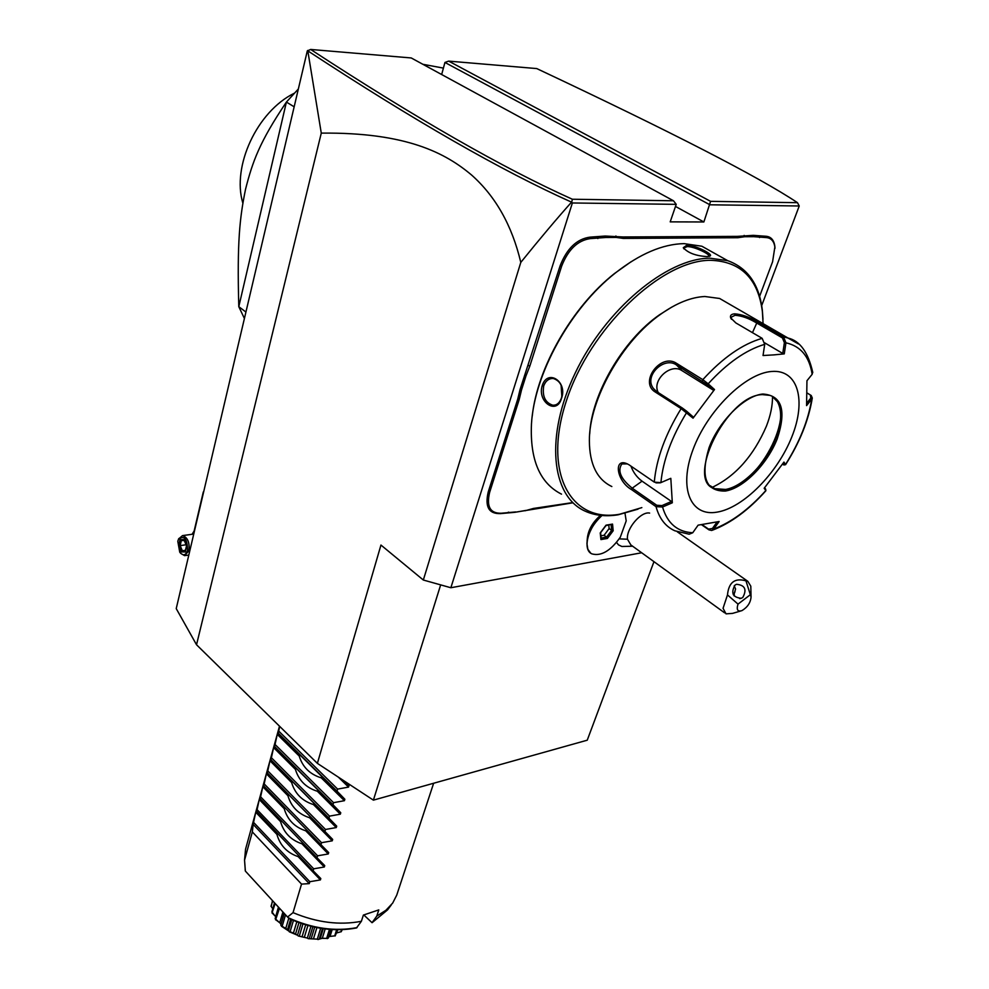<?xml version="1.0" encoding="UTF-8"?>
<svg xmlns="http://www.w3.org/2000/svg" width="989" height="989" viewBox="0 0 989 989"><rect width="100%" height="100%" fill="white"/><g stroke="black" fill="none" stroke-linecap="round" stroke-linejoin="round"><path stroke-width="1.48" d="M653.964 561.665L587.243 740.192L373.397 800.138L317.382 763.372L196.527 644.754L176.227 608.606L307.295 50.921L310.657 49.45C416.196 118.408 503.413 168.328 572.347 199.234L673.484 200.779L411.239 57.955L310.657 49.45M444.939 62.455L709.941 204.797L799.236 205.984L797.48 202.683C759.218 177.118 672.31 132.415 536.755 68.575L448.66 61.12L444.939 62.455L441.663 74.534M448.66 61.12L710.584 201.348L703.871 221.969L675.499 206.454M799.236 205.984L761.703 305.552M641.676 552.764L450.86 587.738L423.329 580.024L380.95 545.05L317.382 763.372M703.871 221.969L670.196 221.87L676.216 204.352L572.371 202.968L450.86 587.738M587.095 541.329L587.256 539.129C587.985 530.401 592.399 522.464 600.484 515.356M616.53 542.417L618.496 544.89L621.858 546.484L632.651 546.225M520.053 389.555L521.537 389.876L519.188 399.544L517.742 399.136L520.053 389.555L560.157 265.695C566.932 248.474 576.859 238.955 589.951 237.15L605.194 236.037L622.885 236.964L737.46 236.371L753.297 235.345L765.338 236.223C770.703 236.408 773.868 239.709 774.82 246.113L774.98 248.301M517.742 399.136L488.232 491.953C484.746 506.788 488.838 514.008 500.521 513.612L514.713 512.327L572.965 502.795M572.371 202.968L571.555 202.152C557.128 218.272 540.204 238.361 520.795 262.394L423.329 580.024M520.795 262.394C512.067 225.566 495.674 196.44 471.605 175.041C445.99 153.48 407.134 132.217 321.277 133.119L196.527 644.754M440.661 584.882L373.397 800.138M710.584 201.348L797.48 202.683M321.277 133.119L307.74 50.427M676.216 204.352L673.484 200.779M571.729 202.139L572.347 199.234M308.321 51.193C414.082 120.596 501.831 170.912 571.555 202.152M625.011 513.39L626.198 520.894L620.313 537.188C610.584 550.91 601.102 556.473 591.879 553.865C582.113 549.822 587.973 527.088 602.054 515.504M649.637 513.081C640.996 511.115 625.988 528.831 627.496 539.24L619.213 538.869M724.653 612.859L630.834 544.914L627.496 539.24M750.107 594.884L738.029 604.118C736.273 609.706 737.571 611.882 741.898 610.646C747.523 607.258 750.577 602.697 751.059 596.973L745.978 580.864L747.795 581.297L750.799 586.168L750.836 587.899M740.402 611.091L732.589 613.378L726.037 613.86L723.058 608.297L727.484 594.908L738.029 604.118M745.978 580.864C734.889 577.65 728.72 582.323 727.484 594.908M735.012 585.105L736.508 584.289C744.989 585.142 747.091 589.531 742.788 597.443L741.206 598.308C732.75 597.356 730.698 592.955 735.012 585.105M733.356 594.748L734.308 593.264L734.122 595.922M734.308 593.264L735.593 588.987L734.184 585.871M733.294 594.636L735.012 591.855M601.992 515.504C592.745 524.133 587.726 533.491 586.934 543.579L587.849 549.291L590.73 553.148M600.224 532.935L600.929 539.574L607.394 538.461L613.18 530.759L612.537 524.096L606.047 525.159L600.558 532.49M612.537 524.096L605.936 525.616M613.18 530.759L611.635 530.364L611.091 524.763M607.394 538.461L606.591 537.101L611.635 530.364L609.125 528.546L608.791 525.134M600.929 539.574L601.225 538.56M600.929 535.803L604.094 535.272L609.125 528.546M604.094 535.272L606.591 537.101L601.164 538.028M605.194 236.037L605.676 237.496L590.359 238.609C577.761 240.364 568.181 249.537 561.653 266.128L529.869 365.979L525.975 375.919L524.553 375.4M605.676 237.496L616.271 237.434L615.924 235.988M744.148 235.394L744.606 236.73L737.856 237.719L623.293 238.411L616.271 237.434M744.606 236.73L753.63 236.68L753.297 235.345M759.614 296.304L772.594 261.739L774.857 247.065C773.942 240.896 770.901 237.731 765.721 237.545L753.63 236.68M525.134 510.757L533.467 508.445L572.755 502.585M526.012 510.398L514.713 512.327M519.188 399.544L489.642 492.349C486.267 506.64 490.21 513.6 501.46 513.229L515.726 511.931M521.537 389.876L525.975 375.919M631.39 261.529L614.49 273.52C572.025 306.936 537.348 367.846 532.243 416.122M717.643 255.051L701.881 246.236L684.067 243.628C662.679 244.048 639.772 253.839 615.331 273.013C570.27 308.383 534.258 374.238 531.464 423.96C529.869 459.798 539.883 483.201 561.505 494.154M762.989 319.299L762.334 310.113C759.206 284.399 747.647 267.908 727.681 260.663L709.954 258.191C666.635 258.253 605.342 309.594 575.239 372.989C544.791 436.334 551.318 495.81 584.722 510.954C594.476 515.504 605.589 516.79 618.076 514.812L638.016 509.162M707.11 256.584C695.947 255.941 688.01 252.974 683.288 247.695L686.848 245.198C695.354 245.136 713.44 254.26 710.164 255.953L707.11 256.584M542.256 385.512C547.733 368.365 567.97 381.816 561.455 398.493C556.795 415.504 536.928 401.781 542.256 385.512L543.703 385.92C545.619 380.864 548.796 378.379 553.234 378.466C560.936 381.049 563.681 387.54 561.48 397.937C559.687 402.894 556.832 405.329 552.913 405.243C545.211 402.746 542.145 396.305 543.703 385.92M683.98 248.882L683.968 247.93L687.244 246.582C694.525 246.484 710.337 254.346 709.039 256.262L708.94 256.423M763.075 323.613L762.395 311.597C758.031 278.465 740.749 261.368 710.572 260.305C661.048 259.971 589.531 328.83 566.351 400.941C542.442 473.014 570.876 523.045 619.547 514.255L641.849 507.617M671.828 307.072L659.428 314.836C622.872 340.179 591.583 394.166 589.728 433.714M731.007 305.069L719.633 298.48L704.86 296.502C691.311 297.145 676.723 302.955 661.097 313.933C621.97 340.982 589.098 399.915 589.37 440.711C589.518 464.175 597.01 479.455 611.845 486.539M712.426 530.215C730.958 523.07 748.76 509.928 765.845 490.779L765.82 490.556C748.846 509.446 731.489 522.279 713.749 529.041L719.139 521.512L698.11 525.159L692.733 532.762L689.172 534.221L674.844 530.784C665.597 526.655 659.329 518.607 656.041 506.665L631.514 489.58C615.875 480.827 613.019 455.163 629.152 464.879L654.384 482.175L660.912 482.607L670.814 478.33L672.322 502.783L662.556 507.011L656.041 506.665L656.745 505.255L632.206 488.17C620.709 478.849 617.26 470.776 621.858 463.952L627.409 463.89M764.707 344.333L762.16 338.337L735.853 322.933L730.636 317.828C729.931 315.454 731.267 314.131 734.654 313.834C741.799 314.366 749.353 316.987 757.339 321.709L783.56 336.903L785.946 342.824L784.265 353.877L774.016 354.878L763.038 355.521L764.707 344.333C745.978 349.908 727.138 363.062 708.173 383.819L714.515 389.542L693.042 418.174L681.124 408.618L655.423 392.126C638.61 382.36 660.912 352.282 676.81 363.507L702.82 379.665L708.173 383.819L706.814 384.387L712.995 389.963L682.002 370.64C670.616 362.629 651.405 380.53 658.303 392.608M692.733 532.762C677.403 531.934 667.34 523.354 662.556 507.011L661.975 505.589L656.745 505.255M655.93 482.867L660.244 482.842M660.912 482.607C663.026 460.515 671.605 437.175 686.626 412.561L686.675 411.251L682.323 408.012L656.622 391.533L653.531 388.59C643.382 376.141 664.015 356.052 676.476 364.966L706.814 384.387M731.464 319.299L731.291 317.16L735.074 315.268C741.676 315.775 748.722 318.26 756.214 322.723L782.435 337.929L784.388 342.676L782.744 353.444L764.744 342.874M717.087 521.957L712.451 528.447L713.749 529.041L711.709 530.475L709.002 529.881L701.498 524.702M807.061 392.954L811.227 395.513L812.29 397.998L811.709 399.173L810.795 398.06L806.715 403.166M807.061 392.992L810.399 395.044L810.795 398.06M765.671 489.32L765.82 490.556L764.163 488.282L783.956 462.073L785.575 464.669L784.092 464.954M784.388 342.676L785.946 342.824C800.67 346.101 809.41 356.596 812.154 374.299L806.95 380.74L806.567 405.614L811.709 399.173C808.198 420.671 799.471 442.442 785.501 464.496L783.98 464.978L782.472 464.212M712.451 528.447L708.581 529.14L702.042 524.615M771.568 371.481C745.162 373.298 707.147 410.93 692.943 449.785C678.355 488.69 690.804 516.975 717.161 512.117C743.345 507.814 777.305 473.434 791.769 437.039C806.591 400.619 798.197 369.082 771.568 371.481M672.322 502.783L671.494 501.46L661.975 505.589M671.494 501.46L642.046 481.161C636.879 477.328 633.183 472.309 630.945 466.103M693.042 418.174L692.93 416.728L686.675 411.251M714.515 389.542L712.995 389.963M784.265 353.877L782.744 353.444M812.154 374.299L812.711 372.037M783.103 463.309L784.042 464.793M765.647 489.147L764.621 487.725M711.103 486.539L714.688 488.653L725.58 489.444C743.122 486.588 766.314 462.901 775.71 438.461C781.656 422.847 782.225 410.583 777.428 401.695L772.458 396.614M712.228 487.354C735.519 476.191 753.581 455.805 766.388 426.234C770.555 415.528 772.582 405.663 772.508 396.638M561.851 396.626L561.097 385.117M443.406 68.105L422.847 64.285M294.166 106.812L286.402 102.077L298.357 88.973M244.407 318.495L238.794 306.677C237.001 241.922 239.721 217.852 245.532 189.27C252.578 161.664 259.427 142.132 286.402 102.077L238.794 306.677L245.927 312.042M242.837 203.066C231.735 166.486 256.917 111.596 294.252 93.25M203.994 490.445L203.586 492.201M194.19 530.772L203.301 491.953M192.076 534.283L194.66 530.191M193.337 534.109L194.203 532.131M180.579 553.259L184.597 555.67L188.986 550.725C189.777 542.38 187.613 537.336 182.52 535.605L178.613 538.918M178.416 539.376C184.214 534.95 187.267 538.609 187.601 550.329C185.771 555.484 183.163 556.115 179.751 552.233L177.785 541.23L178.786 538.548M186.76 545.804L184.115 539.598L180.047 539.586L178.626 545.73L181.247 551.899L185.314 551.961L186.711 545.705M185.314 551.961L185.573 550.836M181.247 551.899L182.347 550.762L185.339 550.799M178.626 545.73L180.159 545.619L182.347 550.762L185.462 550.304M180.047 539.586L181.346 540.501L180.159 545.619L186.093 544.766M184.115 539.598L184.498 540.501M433.639 783.251L396.737 895.107L392.682 903.081L385.933 910.263L376.784 916.086L378.799 909.905L363.383 915.072L361.381 921.291C339.61 925.469 316.839 922.589 293.041 912.637L301.534 884.104L309.26 883.622L253.135 824.356L252.343 831.922L244.543 860.121L245.556 849.18L279.491 726.186M345.013 781.508L348.993 785.649L348.548 787.096L337.62 789.098L337.014 791.138L344.864 799.26L344.419 800.694L333.553 802.672L332.947 804.687L340.76 812.76L340.327 814.194L329.51 816.123L328.917 818.126L336.705 826.149L336.272 827.558L325.505 829.474L324.911 831.452L332.675 839.414L332.255 840.823L321.549 842.69L320.955 844.655L328.694 852.567L328.274 853.964L317.605 855.806L317.024 857.76L324.738 865.622L324.318 866.994L313.711 868.812L313.13 870.74L320.807 878.553L320.399 879.913L298.159 856.622C287.181 852.914 280.097 845.496 276.908 834.382L255.755 812.241L253.135 824.356M255.755 812.241L256.126 810.893L313.13 870.74M324.318 866.994L301.929 843.778C290.89 840.094 283.769 832.701 280.555 821.599L259.266 799.52L256.646 811.648M259.266 799.52L259.65 798.172L317.024 857.76M328.274 853.964L305.737 830.809C294.635 827.163 287.465 819.794 284.226 808.705L262.802 786.7L260.181 798.852M262.802 786.7L263.185 785.34L320.955 844.655M332.255 840.823L309.582 817.742C298.418 814.12 291.199 806.777 287.923 795.712L266.375 773.781L263.742 785.934M266.375 773.781L266.758 772.409L267.339 772.928L324.911 831.452M336.272 827.558L313.451 804.564C302.226 800.979 294.957 793.66 291.656 782.596L269.972 760.751L267.339 772.928M269.972 760.751L270.356 759.354L270.961 759.799L328.917 818.126M340.327 814.194L317.358 791.262C306.071 787.714 298.752 780.42 295.414 769.38L273.594 747.61L270.961 759.799M273.594 747.61L273.978 746.213L274.608 746.571L332.947 804.687M344.419 800.694L321.289 777.861C309.94 774.35 302.585 767.081 299.222 756.053L277.254 734.357L274.608 746.571M277.254 734.357L277.637 732.948L278.305 733.22L337.014 791.138M279.689 726.383L278.305 733.22M320.399 879.913L309.841 881.706L309.26 883.622M293.041 912.637L287.564 917.038L245.383 871.099L244.543 860.121M252.343 831.922L301.534 884.104M245.136 869.504L245.383 871.099M287.564 917.038L289.122 918.558C312.277 928.894 334.727 932.034 356.473 927.966L361.381 921.291M376.784 916.086L372.037 922.7L363.841 914.973M271.233 906.554L272.482 900.608M271.011 906.27L272.704 900.855M271.11 906.381L272.779 908.767M274.682 915.554L271.888 911.833L274.509 902.821M272.024 913.02L275.14 903.501M272.334 913.168L275.671 916.618L278.453 907.111M280.085 923.096L275.165 918.67L278.515 907.185M275.585 919.857L279.504 908.261M276.079 919.968L279.726 922.774L282.903 911.957M279.726 922.774L280.851 923.949M284.016 913.181L280.802 925.148L284.251 913.428M280.802 925.148L282.137 926.322L285.524 914.825M282.137 926.322L285.784 928.387L288.788 918.262M285.784 928.387L287.552 929.66L290.642 919.263M281.469 926.26L288.417 930.81L291.718 919.733M288.417 930.81L290.074 931.762L293.449 920.475M290.074 931.762L293.436 933.06L296.811 921.822M293.436 933.06L295.526 934.036L298.95 922.626M295.526 934.036L297.479 935.211L301.052 923.367M297.479 935.211L289.283 931.786M298.48 936.027L307.356 938.067L298.109 935.891M299.358 935.903L302.943 923.998M302.152 936.447L305.663 924.851M304.402 937.053L307.913 925.494M307.356 938.067L310.942 926.297M308.395 938.685L317.321 939.142L308.012 938.61M309.297 938.413L312.858 926.755M311.288 938.301L314.7 927.163M313.55 938.512L316.888 927.62M317.321 939.142L320.659 928.3M322.463 928.572L319.2 939.142L317.951 939.55M319.2 939.142L322.303 938.289L325.196 928.943M322.303 938.289L326.654 938.388L329.461 929.388M326.654 938.388L320.881 938.363M330.994 929.499L328.336 938.029L327.211 938.648M328.336 938.029L331.13 929.512M328.867 936.756L330.054 936.422L332.18 929.586M330.054 936.422L334.715 935.866L336.631 929.747M334.715 935.866L329.967 936.435M337.781 929.759L335.147 935.99M336.792 932.899L340.933 931.774L341.576 929.709M340.933 931.774L338.634 932.355M342.243 929.685L341.193 931.786M253.654 822.452L309.841 881.706M298.159 856.622L299.247 856.227M276.858 832.8L276.908 834.382M257.165 809.744L313.711 868.812M301.929 843.778L302.931 843.147M280.592 820.005L280.555 821.599M260.713 796.924L317.605 855.806M305.737 830.809L306.479 829.796M284.436 807.172L284.226 808.705M264.273 784.005L321.549 842.69M309.582 817.742L309.99 816.345L288.318 794.328L287.923 795.712M267.871 770.975L325.505 829.474M313.451 804.564L313.859 803.155L292.052 781.199L291.656 782.596M271.505 757.834L329.51 816.123M317.358 791.262L317.766 789.852L295.822 767.971L295.414 769.38M275.165 744.581L333.553 802.672M321.289 777.861L321.709 776.427L299.618 754.632L299.222 756.053M278.849 731.217L337.62 789.098M529.869 365.979L528.41 365.571M561.653 266.128L560.157 265.695M590.359 238.609L589.951 237.15M597.826 238.572L597.418 237.1M623.293 238.411L622.885 236.964M737.856 237.719L737.46 236.371M759.564 237.583L759.181 236.247M765.721 237.545L765.338 236.223M533.467 508.445L532.515 508.828M508.705 512.141L507.765 512.525M501.46 513.229L500.521 513.612M489.642 492.349L488.232 491.953M686.848 245.198L687.244 246.582M654.285 482.113C656.35 458.958 665.3 434.468 681.124 408.618L682.323 408.012M702.462 381.136L702.82 379.665C722.724 357.795 742.504 344.024 762.16 338.337M631.514 489.58L632.206 488.17L642.046 481.161M655.423 392.126L656.622 391.533M676.81 363.507L676.476 364.966L682.002 370.64M734.654 313.834L735.074 315.268M757.339 321.709L752.468 332.663M809.954 394.722L810.634 395.18M782.435 337.929L783.56 336.903L787.961 338.015L798.506 343.974M709.002 529.881L708.581 529.14M725.308 491.051C743.407 488.319 767.241 464.274 777.193 438.918C786.7 410.287 781.916 395.328 762.84 394.03C744.643 395.575 718.879 421.178 709.039 447.708C700.299 476.995 705.726 491.446 725.308 491.051M710.275 485.784L714.787 488.714L724.912 489.642C760.689 486.427 800.707 404.254 769.788 395.353L762.272 394.599M184.275 540.513L181.346 540.501L184.275 540.513M244.703 862.371L245.321 870.975M372.42 922.378L387.54 909.905L372.161 922.638M288.256 917.73C311.906 928.473 334.838 931.762 357.041 927.608M288.318 794.328L266.758 772.409M332.675 839.414L309.99 816.345M292.052 781.199L270.356 759.354M336.705 826.149L313.859 803.155M295.822 767.971L273.978 746.213M340.76 812.76L317.766 789.852M299.618 754.632L277.637 732.948M344.864 799.26L321.709 776.427M348.548 787.096L338.386 777.156M348.993 785.649L344.221 780.989M751.059 596.973L750.799 586.168M677.304 531.822L747.795 581.297M741.206 598.308L739.648 598.617M600.57 532.762L605.973 525.555M601.238 538.659L600.607 532.712M774.857 247.065L774.82 246.113M614.49 273.52L615.331 273.013M683.288 247.695L683.992 248.931M710.164 255.953L709.311 256.349M701.881 246.236L727.681 260.663M762.395 311.597L762.334 310.113M659.428 314.836L661.097 313.933M730.636 317.828L731.366 319.064M719.633 298.48L787.961 338.015C799.965 340.822 808.236 352.319 812.773 372.494M811.227 395.513L810.399 395.044M812.29 397.998C808.705 420.053 799.804 442.268 785.587 464.669M765.869 490.643L765.696 489.234M653.531 388.59L656.387 391.372M714.688 488.653L714.787 488.714C684.92 481.556 726.408 395.526 762.012 394.623M725.58 489.444L718.113 489.617M555.249 405.02L552.913 405.243M193.745 534.06L182.52 535.605M188.812 555.052L185.425 555.546M184.152 540.229L186.513 545.767L185.227 551.269M323.267 928.696L320.226 938.524M387.54 909.905L391.347 904.848"/></g></svg>
